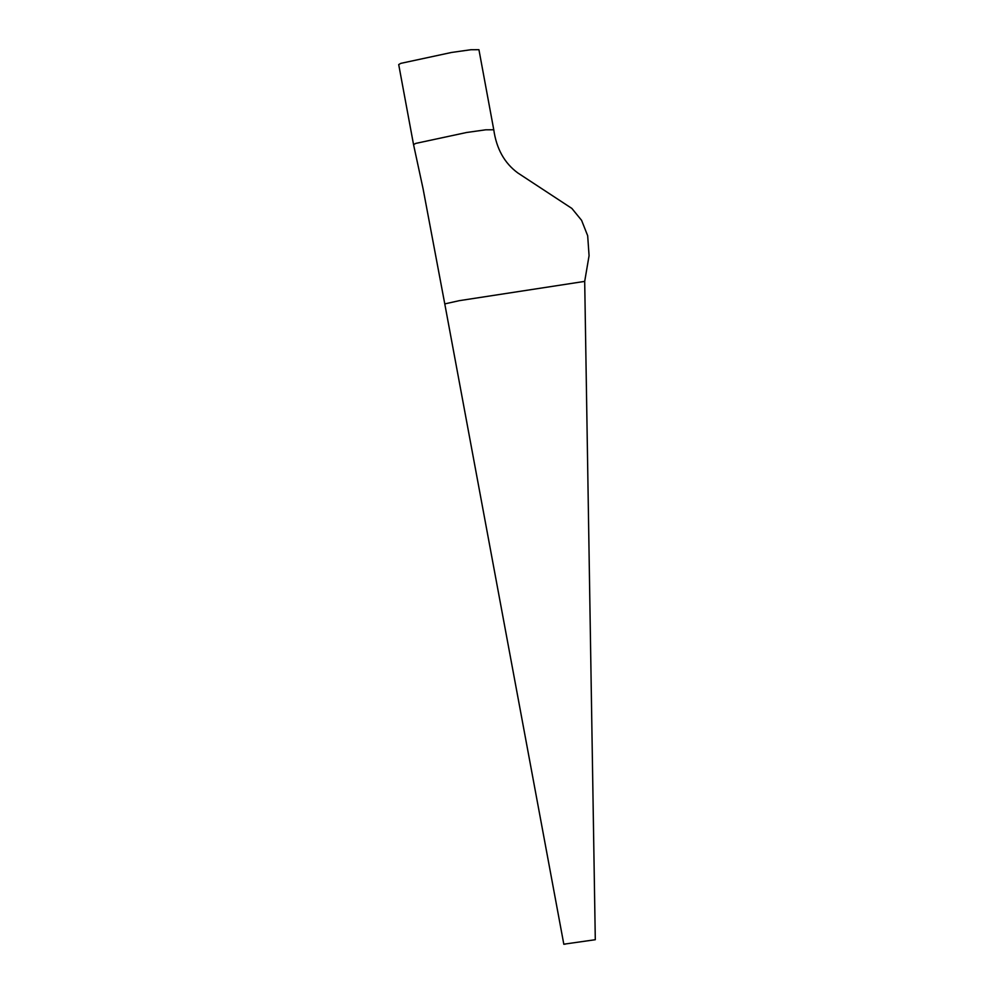 <?xml version="1.0" encoding="UTF-8"?>
<svg xmlns="http://www.w3.org/2000/svg" width="994" height="994" viewBox="0 0 994 994"><rect width="100%" height="100%" fill="white"/><g stroke="black" fill="none" stroke-linecap="round" stroke-linejoin="round"><path stroke-width="1.49" d="M413.554 144.639L398.706 64.573L400.793 63.367L451.599 52.446L470.845 49.737L478.934 49.7L493.769 129.779L485.743 129.804L466.571 132.5L415.728 143.409L413.554 144.639L423.084 188.798L444.778 303.903L459.315 300.66L584.696 281.389L595.294 939.715L564.281 944.126L595.294 939.715M564.281 944.126L565.064 944.201M584.696 281.389L589.069 255.694L587.678 235.727L581.589 220.333L571.861 208.417L517.812 172.944C504.467 163.14 496.453 148.752 493.769 129.779M444.778 303.903L563.834 944.3"/></g></svg>
